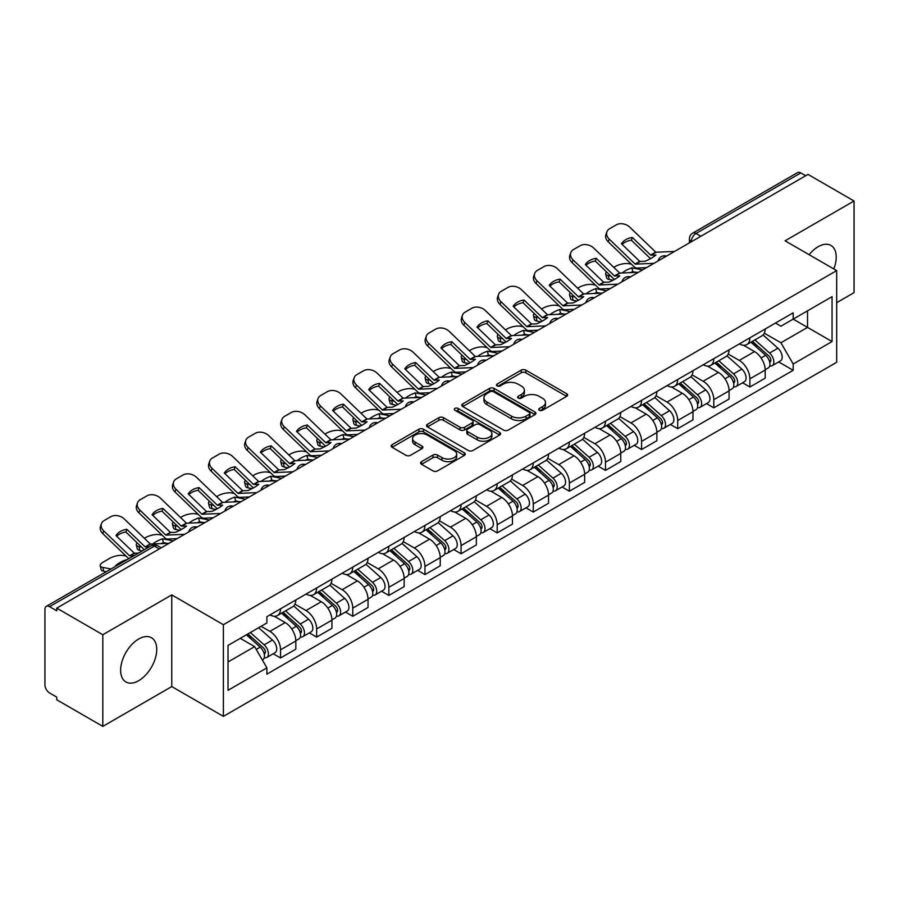 <?xml version="1.0" encoding="UTF-8"?>
<svg xmlns="http://www.w3.org/2000/svg" width="899" height="899" viewBox="0 0 899 899"><rect width="100%" height="100%" fill="white"/><g stroke="black" fill="none" stroke-linecap="round" stroke-linejoin="round"><path stroke-width="1.35" d="M539.366 410.281A2.248 1.304 0 0 0 542.547 410.281L566.685 396.347A3.214 1.854 0 0 0 567.617 395.032A3.214 1.854 0 0 0 566.685 393.728L525.791 370.118A3.214 1.854 0 0 0 521.24 370.118L497.113 384.053A2.248 1.304 0 0 0 496.45 384.974A2.248 1.304 0 0 0 497.113 385.885A2.248 1.304 0 0 0 500.293 385.885L503.418 384.087A10.282 5.933 0 0 1 517.948 384.087L521.364 386.053A10.282 5.933 0 0 1 524.375 390.245A10.282 5.933 0 0 1 521.364 394.447L518.24 396.245A2.248 1.304 0 0 0 517.577 397.167A2.248 1.304 0 0 0 518.24 398.088A2.248 1.304 0 0 0 521.42 398.088L524.544 396.279A10.282 5.933 0 0 1 539.074 396.279L542.49 398.246A10.282 5.933 0 0 1 545.502 402.449A10.282 5.933 0 0 1 542.49 406.64L539.366 408.449A2.248 1.304 0 0 0 538.703 409.36A2.248 1.304 0 0 0 539.366 410.281L539.366 408.449M138.682 680.689A25.532 14.744 120 0 0 155.358 658.192A25.532 14.744 120 0 0 151.448 637.739A25.532 14.744 120 0 0 138.682 638.998A25.532 14.744 120 0 0 122.006 661.495A25.532 14.744 120 0 0 125.916 681.948A25.532 14.744 120 0 0 138.682 680.689M833.811 268.947A25.532 14.744 120 0 0 830.946 245.427A25.532 14.744 120 0 0 818.18 246.697A25.532 14.744 120 0 0 809.145 254.709M421.519 461.659A3.214 1.854 0 0 0 420.575 462.974A3.214 1.854 0 0 0 421.519 464.289L432.992 470.907A3.214 1.854 0 0 0 437.532 470.907L464.345 455.433A3.214 1.854 0 0 0 465.277 454.119A3.214 1.854 0 0 0 464.345 452.815L423.451 429.205A3.214 1.854 0 0 0 418.9 429.205L392.099 444.679A3.214 1.854 0 0 0 391.155 445.994A3.214 1.854 0 0 0 392.099 447.297L405.955 455.299A3.214 1.854 0 0 0 410.495 455.299L421.968 448.68A3.214 1.854 0 0 0 422.912 447.365A3.214 1.854 0 0 0 421.968 446.05L415.102 442.083A8.597 4.967 0 0 1 412.585 438.577A8.597 4.967 0 0 1 417.889 433.992A8.597 4.967 0 0 1 427.25 435.071L454.175 450.613A8.597 4.967 0 0 1 456.692 454.119A8.597 4.967 0 0 1 451.388 458.704A8.597 4.967 0 0 1 442.016 457.625L437.532 455.04A3.214 1.854 0 0 0 432.992 455.04L421.519 461.659L421.519 464.289M223.39 624.704L171.776 594.902L102.812 634.728L56.749 608.129L807.999 174.406L854.05 200.994L785.085 240.82L836.688 270.61L223.39 624.704L223.39 716.368L836.688 362.275L836.688 270.61M503.642 430.115A3.214 1.854 0 0 0 508.182 430.115L534.984 414.641A3.214 1.854 0 0 0 535.928 413.338A3.214 1.854 0 0 0 534.984 412.023L494.102 388.413A3.214 1.854 0 0 0 489.55 388.413L462.749 403.887A3.214 1.854 0 0 0 461.805 405.202A3.214 1.854 0 0 0 462.749 406.517L503.642 430.115M455.815 410.764A2.248 1.304 0 0 1 458.097 411.09L458.097 408.416L499.664 432.419A3.214 1.854 0 0 1 500.608 433.723A3.214 1.854 0 0 1 499.664 435.037L472.863 450.511A3.214 1.854 0 0 1 468.312 450.511L427.43 426.901L427.43 424.283A3.214 1.854 0 0 0 426.486 425.598A3.214 1.854 0 0 0 427.43 426.901M427.43 424.283L438.892 417.664A3.214 1.854 0 0 1 443.443 417.664L460.018 427.239A3.214 1.854 0 0 0 464.569 427.239L472.177 422.845A3.214 1.854 0 0 0 473.121 421.53A3.214 1.854 0 0 0 472.177 420.215L454.916 410.247A2.248 1.304 0 0 1 454.253 409.337A2.248 1.304 0 0 1 455.647 408.135A2.248 1.304 0 0 1 458.097 408.416M102.812 634.728L102.812 726.381L56.749 699.793L56.749 697.118L49.58 692.983A6.551 3.776 -120 0 1 44.95 684.959L44.95 609.331A6.551 3.776 -120 0 1 46.31 606.342L151.144 545.805A6.551 3.776 60 0 1 154.414 546.131L49.58 606.668A6.551 3.776 -120 0 0 46.31 606.342M836.688 302.682L854.05 292.658L854.05 200.994M102.812 726.381L171.776 686.566L223.39 716.368M56.749 608.129L56.749 610.803L49.58 606.668M700.838 236.268L695.983 233.47A6.551 3.776 60 0 0 692.702 233.144L797.548 172.619A6.551 3.776 60 0 1 800.818 172.934L695.983 233.47A6.551 3.776 120 0 0 691.353 241.483L691.353 241.752M805.684 175.743L800.818 172.934M749.901 337.822A15.058 8.698 60 0 1 746.788 344.587L762.06 335.765A15.058 8.698 -120 0 0 765.173 329M728.224 354.037L739.259 360.409A15.058 8.698 60 0 1 749.901 378.85L765.184 370.028A15.058 8.698 -120 0 0 754.531 351.588L743.597 345.272M765.184 370.028L765.184 378.176L749.901 386.997L742.585 382.772M746.788 344.587A15.058 8.698 60 0 1 739.371 343.901M749.901 378.85L749.901 386.997M713.795 358.667A15.058 8.698 60 0 1 710.682 365.421L725.954 356.611A15.058 8.698 -120 0 0 729.078 349.846M706.479 403.606L713.795 407.843L729.078 399.021L729.078 390.874A15.058 8.698 -120 0 0 718.425 372.433L707.491 366.118M710.682 365.421A15.058 8.698 60 0 1 703.265 364.747M692.118 374.883L703.153 381.255A15.058 8.698 60 0 1 713.795 399.684L713.795 407.843M677.7 379.513A15.058 8.698 60 0 1 674.576 386.267L689.848 377.456A15.058 8.698 -120 0 0 692.972 370.691M670.373 424.452L677.7 428.688L692.972 419.867L692.972 411.72A15.058 8.698 -120 0 0 682.33 393.279L671.396 386.963M674.576 386.267A15.058 8.698 60 0 1 667.17 385.592M656.023 395.729L667.047 402.089A15.058 8.698 60 0 1 677.7 420.53L677.7 428.688M641.594 400.358A15.058 8.698 60 0 1 638.47 407.112L653.753 398.302A15.058 8.698 -120 0 0 656.866 391.537M634.267 445.297L641.594 449.534L656.866 440.712L656.866 432.554A15.058 8.698 -120 0 0 646.224 414.124L635.29 407.809M638.47 407.112A15.058 8.698 60 0 1 631.064 406.438M619.917 416.574L630.941 422.935A15.058 8.698 60 0 1 641.594 441.375L641.594 449.534M605.488 421.204A15.058 8.698 60 0 1 602.375 427.958L617.647 419.136A15.058 8.698 -120 0 0 620.76 412.383M598.161 466.143L605.488 470.368L620.76 461.558L620.76 453.399A15.058 8.698 -120 0 0 610.118 434.959L599.184 428.654M602.375 427.958A15.058 8.698 60 0 1 594.958 427.283M583.811 437.408L594.846 443.78A15.058 8.698 60 0 1 605.488 462.221L605.488 470.368M569.382 442.05A15.058 8.698 60 0 1 566.269 448.803L581.541 439.982A15.058 8.698 -120 0 0 584.653 433.228M562.055 486.988L569.382 491.214L584.653 482.403L584.653 474.245A15.058 8.698 -120 0 0 574.012 455.804L563.077 449.5M566.269 448.803A15.058 8.698 60 0 1 558.852 448.129M547.705 458.254L558.74 464.626A15.058 8.698 60 0 1 569.382 483.066L569.382 491.214M533.276 462.895A15.058 8.698 60 0 1 530.163 469.649L545.435 460.827A15.058 8.698 -120 0 0 548.559 454.074M525.96 507.834L533.276 512.059L548.559 503.249L548.559 495.091A15.058 8.698 -120 0 0 537.905 476.65L526.971 470.346M530.163 469.649A15.058 8.698 60 0 1 522.746 468.975M511.598 479.1L522.634 485.471A15.058 8.698 60 0 1 533.276 503.912L533.276 512.059M497.181 483.729A15.058 8.698 60 0 1 494.057 490.494L509.328 481.673A15.058 8.698 -120 0 0 512.452 474.919M489.854 528.679L497.181 532.905L512.452 524.083L512.452 515.936A15.058 8.698 -120 0 0 501.799 497.495L490.876 491.18M494.057 490.494A15.058 8.698 60 0 1 486.651 489.809M475.492 499.945L486.528 506.317A15.058 8.698 60 0 1 497.181 524.758L497.181 532.905M461.075 504.575A15.058 8.698 60 0 1 457.951 511.34L473.234 502.519A15.058 8.698 -120 0 0 476.346 495.765M453.748 549.525L461.075 553.75L476.346 544.929L476.346 536.782A15.058 8.698 -120 0 0 465.704 518.341L454.77 512.025M457.951 511.34A15.058 8.698 60 0 1 450.545 510.654M439.397 520.791L450.421 527.162A15.058 8.698 60 0 1 461.075 545.603L461.075 553.75M424.969 525.421A15.058 8.698 60 0 1 421.845 532.186L437.128 523.364A15.058 8.698 -120 0 0 440.24 516.61M417.642 570.371L424.969 574.596L440.24 565.774L440.24 557.627A15.058 8.698 -120 0 0 429.598 539.186L418.664 532.871M421.845 532.186A15.058 8.698 60 0 1 414.439 531.5M403.291 541.636L414.327 548.008A15.058 8.698 60 0 1 424.969 566.449L424.969 574.596M388.862 546.266A15.058 8.698 60 0 1 385.75 553.031L401.021 544.21A15.058 8.698 -120 0 0 404.134 537.445M381.536 591.216L388.862 595.441L404.134 586.62L404.134 578.473A15.058 8.698 -120 0 0 393.492 560.032L382.558 553.717M385.75 553.031A15.058 8.698 60 0 1 378.333 552.346M367.185 562.482L378.221 568.853A15.058 8.698 60 0 1 388.862 587.294L388.862 595.441M352.756 567.112A15.058 8.698 60 0 1 349.644 573.865L364.915 565.055A15.058 8.698 -120 0 0 368.039 558.29M345.441 612.062L352.756 616.287L368.039 607.466L368.039 599.318A15.058 8.698 -120 0 0 357.386 580.878L346.452 574.562M349.644 573.865A15.058 8.698 60 0 1 342.227 573.191M331.079 583.327L342.114 589.699A15.058 8.698 60 0 1 352.756 608.129L352.756 616.287M316.65 587.957A15.058 8.698 60 0 1 313.537 594.711L328.809 585.901A15.058 8.698 -120 0 0 331.933 579.136M309.335 632.896L316.65 637.133L331.933 628.311L331.933 620.164A15.058 8.698 -120 0 0 321.28 601.723L310.346 595.408M313.537 594.711A15.058 8.698 60 0 1 306.121 594.037M294.973 604.173L306.008 610.533A15.058 8.698 60 0 1 316.65 628.974L316.65 637.133M280.555 608.803A15.058 8.698 60 0 1 277.431 615.557L292.703 606.746A15.058 8.698 -120 0 0 295.827 599.981M273.229 653.742L280.555 657.978L295.827 649.157L295.827 640.998A15.058 8.698 -120 0 0 285.185 622.569L274.251 616.253M277.431 615.557A15.058 8.698 60 0 1 270.026 614.882M261.115 626.311L269.902 631.379A15.058 8.698 60 0 1 280.555 649.82L280.555 657.978M775.477 323.056L780.916 326.202L832.058 296.67L807.527 310.829L807.527 327.405L780.916 342.766L764.33 333.192M228.02 661.979L254.631 646.617L266.902 667.856L228.02 690.308L228.02 645.415L266.902 622.962L266.902 616.68L793.188 312.841L793.188 319.111L832.058 341.564L793.188 364.016L780.916 342.766M832.058 296.67L832.058 341.564M266.902 667.856L266.902 674.138L793.188 370.298L793.188 364.016M171.776 594.902L171.776 686.566M254.631 646.617L240.28 638.335M778.68 361.926L793.188 370.298M540.265 410.596L542.49 409.315A10.282 5.933 0 0 0 545.502 405.123L545.502 402.449M524.375 390.245L524.375 392.919A10.282 5.933 0 0 1 521.364 397.122L519.139 398.403M566.64 396.369L525.791 372.793A3.214 1.854 0 0 0 521.24 372.793L498.012 386.21M534.984 412.023L534.984 414.641L494.102 391.087A3.214 1.854 0 0 0 489.55 391.087L462.794 406.539M529.309 414.248A2.248 1.304 0 0 0 529.972 413.338A2.248 1.304 0 0 0 529.309 412.416L493.416 391.694A2.248 1.304 0 0 0 490.236 391.694L486.943 393.593A10.282 5.933 0 0 0 483.932 397.785A10.282 5.933 0 0 0 486.943 401.988L511.475 416.147A10.282 5.933 0 0 0 526.016 416.147L529.309 414.248L529.309 416.922A2.248 1.304 0 0 0 529.972 416.001L529.972 413.338M483.932 397.785L483.932 400.46A10.282 5.933 0 0 0 486.943 404.662L486.943 401.988M529.309 416.922L526.016 418.822A10.282 5.933 0 0 1 511.475 418.822L486.943 404.662M427.463 426.935L438.892 420.327L438.892 417.664M473.121 421.53L473.121 424.204A3.214 1.854 0 0 1 472.177 425.508L464.569 429.902A3.214 1.854 0 0 1 460.018 429.902L443.443 420.327A3.214 1.854 0 0 0 438.892 420.327M458.097 411.09L499.619 435.06M477.234 437.172A8.597 4.967 0 0 0 486.595 438.24A8.597 4.967 0 0 0 491.899 433.666A8.597 4.967 0 0 0 489.382 430.149L479.897 424.676A3.214 1.854 0 0 0 475.357 424.676L467.75 429.07A3.214 1.854 0 0 0 466.806 430.385A3.214 1.854 0 0 0 467.75 431.689L477.234 437.172L477.234 439.847A8.597 4.967 0 0 0 486.595 440.915A8.597 4.967 0 0 0 491.899 436.33L491.899 433.666M466.806 430.385L466.806 433.06A3.214 1.854 0 0 0 467.75 434.363L467.75 431.689M477.234 439.847L467.75 434.363M456.692 454.119L456.692 456.793A8.597 4.967 0 0 1 451.388 461.378A8.597 4.967 0 0 1 442.016 460.299L437.532 457.715A3.214 1.854 0 0 0 432.992 457.715L421.564 464.311M412.585 438.577L412.585 441.252A8.597 4.967 0 0 0 415.102 444.758L415.102 442.083M421.934 448.702L415.102 444.758M464.3 455.456L423.451 431.88A3.214 1.854 0 0 0 418.9 431.88L392.144 447.331M636.492 272.386L632.772 271.678L631.828 267.823L642.616 269.891M613.747 267.363L615.321 266.452A9.822 3.574 -13.9 0 1 628.851 263.699L631.469 264.205M606.51 271.891A9.822 3.574 -13.9 0 0 605.668 273.948A9.822 3.574 -13.9 0 0 608.252 275.588L609.207 279.443A9.822 3.574 166.1 0 1 606.623 277.791L605.668 273.948M610.87 276.094L608.252 275.588M631.828 267.823A20.295 7.394 -13.9 0 0 622.063 273.049M613.073 280.173L609.207 279.443M632.772 271.678A20.295 7.394 -13.9 0 0 630.244 272.678M750.946 342.182L765.656 355.307A8.181 4.72 60 0 1 768.229 367.961L765.173 369.725M751.339 342.53L758.262 346.52M752.429 341.317L768.802 355.925A3.933 2.27 60 0 1 770.038 362.005A3.933 2.27 60 0 1 769.679 362.14M754.879 339.912L769.589 353.037A8.181 4.72 60 0 1 772.162 365.691A8.181 4.72 60 0 1 769.69 365.949M763.082 334.979L777.927 348.228A8.181 4.72 60 0 1 780.489 360.881L772.162 365.691M632.312 237.46A20.295 14.822 -160.8 0 0 621.434 243.741L639.852 261.463L645.044 261.294A20.295 4.742 -20.2 0 0 651.415 258.114A20.295 4.742 -20.2 0 0 655.922 255.013L650.73 255.181L632.312 237.46L631.356 240.202L649.629 257.811A4.911 2.832 -120 0 0 650.595 258.575M653.955 263.34L635.222 264.137L609.207 239.089L608.252 241.842A9.822 7.17 -160.8 0 1 605.926 234.605L606.881 231.863A9.822 7.17 19.2 0 0 609.207 239.089M646.527 267.632L636.874 268.082A4.911 2.832 60 0 1 635.222 267.61A4.911 2.832 60 0 1 634.121 266.767L608.252 241.842M674.553 251.45L655.821 252.237L629.806 227.2A9.822 7.17 19.2 0 0 616.276 224.862L609.567 228.739A9.822 7.17 19.2 0 0 606.881 231.863M622.153 244.438A20.295 14.822 -160.8 0 1 631.356 240.202M600.397 293.231L596.678 292.512L595.722 288.669L606.51 290.737M577.641 288.208L579.214 287.298A9.822 3.574 -13.9 0 1 592.744 284.545L595.363 285.05M570.404 292.737A9.822 3.574 -13.9 0 0 569.561 294.793A9.822 3.574 -13.9 0 0 572.146 296.434L573.101 300.288A9.822 3.574 166.1 0 1 570.517 298.637L569.561 294.793M574.764 296.94L572.146 296.434M595.722 288.669A20.295 7.394 -13.9 0 0 585.957 293.894M576.967 301.019L573.101 300.288M596.678 292.512A20.295 7.394 -13.9 0 0 594.138 293.512M714.84 363.027L729.561 376.153A8.181 4.72 60 0 1 732.123 388.806L729.067 390.571M715.233 363.376L722.155 367.365M716.323 362.162L732.696 376.771A3.933 2.27 60 0 1 733.932 382.85A3.933 2.27 60 0 1 733.573 382.985M718.773 360.746L733.494 373.883A8.181 4.72 60 0 1 736.056 386.536A8.181 4.72 60 0 1 733.584 386.795M726.976 355.824L741.821 369.073A8.181 4.72 60 0 1 744.394 381.727L736.056 386.536M564.291 314.077L560.571 313.358L559.616 309.514L570.404 311.582M541.535 309.054L543.12 308.143A9.822 3.574 -13.9 0 1 556.638 305.39L559.257 305.885M534.309 313.582A9.822 3.574 -13.9 0 0 533.455 315.639A9.822 3.574 -13.9 0 0 536.051 317.28L536.995 321.123A9.822 3.574 166.1 0 1 534.411 319.482L533.455 315.639M538.658 317.785L536.051 317.28M559.616 309.514A20.295 7.394 -13.9 0 0 549.862 314.74M540.861 321.864L536.995 321.123M560.571 313.358A20.295 7.394 -13.9 0 0 558.032 314.358M678.745 383.873L693.455 396.998A8.181 4.72 60 0 1 696.017 409.652L692.972 411.416M679.127 384.21L686.049 388.211M680.228 383.008L696.59 397.616A3.933 2.27 60 0 1 697.826 403.696A3.933 2.27 60 0 1 697.467 403.831M682.678 381.592L697.388 394.728A8.181 4.72 60 0 1 699.95 407.382A8.181 4.72 60 0 1 697.489 407.64M690.881 376.67L705.715 389.919A8.181 4.72 60 0 1 708.288 402.561L699.95 407.382M528.185 334.922L524.465 334.203L523.51 330.36L534.298 332.428M505.44 329.888L507.014 328.989A9.822 3.574 -13.9 0 1 520.543 326.236L523.151 326.73M498.203 334.428A9.822 3.574 -13.9 0 0 497.349 336.484A9.822 3.574 -13.9 0 0 499.945 338.125L500.9 341.968A9.822 3.574 166.1 0 1 498.304 340.328L497.349 336.484M502.552 338.631L499.945 338.125M523.51 330.36A20.295 7.394 -13.9 0 0 513.756 335.585M504.766 342.71L500.9 341.968M524.465 334.203A20.295 7.394 -13.9 0 0 521.926 335.203M642.639 404.707L657.349 417.844A8.181 4.72 60 0 1 659.911 430.497L656.866 432.25M643.021 405.056L649.955 409.056M644.122 403.853L660.495 418.462A3.933 2.27 60 0 1 661.72 424.542A3.933 2.27 60 0 1 661.361 424.676M646.572 402.437L661.282 415.574A8.181 4.72 60 0 1 663.855 428.216A8.181 4.72 60 0 1 661.383 428.486M654.775 397.515L669.609 410.753A8.181 4.72 60 0 1 672.182 423.407L663.855 428.216M596.206 258.305A20.295 14.822 -160.8 0 0 585.328 264.587L603.6 282.196L608.938 282.14A20.295 4.742 -20.2 0 0 615.321 278.96A20.295 4.742 -20.2 0 0 619.816 275.858L614.478 275.914L596.206 258.305L595.262 261.047L613.534 278.656A4.911 2.832 -120 0 0 614.5 279.42M617.849 284.185L599.127 284.972L573.101 259.935L572.146 262.677A9.822 7.17 -160.8 0 1 569.82 255.451L570.775 252.709A9.822 7.17 19.2 0 0 573.101 259.935M610.421 288.478L600.768 288.927A4.911 2.832 60 0 1 599.127 288.455A4.911 2.832 60 0 1 598.026 287.613L572.146 262.677M638.447 272.296L619.726 273.082L593.7 248.045A9.822 7.17 19.2 0 0 580.17 245.708L573.461 249.585A9.822 7.17 19.2 0 0 570.775 252.709M586.058 265.284A20.295 14.822 -160.8 0 1 595.262 261.047M560.111 279.151A20.295 14.822 -160.8 0 0 549.233 285.433L567.651 303.154L572.832 302.985A20.295 4.742 -20.2 0 0 579.214 299.794A20.295 4.742 -20.2 0 0 583.709 296.704L578.529 296.872L560.111 279.151L559.156 281.893L577.428 299.502A4.911 2.832 -120 0 0 578.394 300.266M581.743 305.031L563.021 305.817L536.995 280.78L536.051 283.522A9.822 7.17 -160.8 0 1 533.714 276.296L534.669 273.543A9.822 7.17 19.2 0 0 536.995 280.78M574.315 309.323L564.673 309.762A4.911 2.832 60 0 1 563.021 309.301A4.911 2.832 60 0 1 561.92 308.458L536.051 283.522M602.341 293.141L583.62 293.928L557.594 268.891A9.822 7.17 19.2 0 0 544.075 266.553L537.355 270.43A9.822 7.17 19.2 0 0 534.669 273.543M549.952 286.129A20.295 14.822 -160.8 0 1 559.156 281.893M524.005 299.996A20.295 14.822 -160.8 0 0 513.127 306.278L531.545 323.988L536.725 323.831A20.295 4.742 -20.2 0 0 543.108 320.64A20.295 4.742 -20.2 0 0 547.603 317.549L542.423 317.718L524.005 299.996L523.049 302.738L541.322 320.347A4.911 2.832 -120 0 0 542.288 321.112M545.648 325.876L526.915 326.663L500.9 301.626L499.945 304.368A9.822 7.17 -160.8 0 1 497.608 297.142L498.563 294.389A9.822 7.17 19.2 0 0 500.9 301.626M538.209 330.169L528.567 330.607A4.911 2.832 60 0 1 526.915 330.135A4.911 2.832 60 0 1 525.814 329.292L499.945 304.368M566.246 313.987L547.513 314.774L521.499 289.736A9.822 7.17 19.2 0 0 507.969 287.399L501.26 291.276A9.822 7.17 19.2 0 0 498.563 294.389M513.846 306.975A20.295 14.822 -160.8 0 1 523.049 302.738M492.079 355.757L488.359 355.049L487.404 351.206L498.192 353.273M469.334 350.734L470.907 349.823A9.822 3.574 -13.9 0 1 484.437 347.081L487.044 347.576M462.097 355.274A9.822 3.574 -13.9 0 0 461.254 357.33A9.822 3.574 -13.9 0 0 463.839 358.971L464.794 362.814A9.822 3.574 166.1 0 1 462.21 361.173L461.254 357.33M466.457 359.476L463.839 358.971M487.404 351.206A20.295 7.394 -13.9 0 0 477.65 356.431M468.66 363.556L464.794 362.814M488.359 355.049A20.295 7.394 -13.9 0 0 485.831 356.049M606.533 425.553L621.243 438.69A8.181 4.72 60 0 1 623.816 451.332L620.76 453.096M606.926 425.901L613.848 429.902M608.016 424.699L624.389 439.308A3.933 2.27 60 0 1 625.614 445.376A3.933 2.27 60 0 1 625.266 445.522M610.466 423.283L625.176 436.408A8.181 4.72 60 0 1 627.749 449.062A8.181 4.72 60 0 1 625.277 449.331M618.669 418.361L633.514 431.599A8.181 4.72 60 0 1 636.076 444.252L627.749 449.062M455.973 376.602L452.253 375.894L451.298 372.051L462.097 374.108M433.228 371.579L434.801 370.669A9.822 3.574 -13.9 0 1 448.331 367.927L450.95 368.421M425.991 376.119A9.822 3.574 -13.9 0 0 425.148 378.176A9.822 3.574 -13.9 0 0 427.733 379.816L428.688 383.659A9.822 3.574 166.1 0 1 426.104 382.019L425.148 378.176M430.351 380.311L427.733 379.816M451.298 372.051A20.295 7.394 -13.9 0 0 441.544 377.277M432.554 384.401L428.688 383.659M452.253 375.894A20.295 7.394 -13.9 0 0 449.725 376.895M570.427 446.398L585.137 459.524A8.181 4.72 60 0 1 587.71 472.177L584.653 473.942M570.82 446.747L577.742 450.747M571.91 445.544L588.283 460.153A3.933 2.27 60 0 1 589.519 466.221A3.933 2.27 60 0 1 589.16 466.367M574.36 444.128L589.07 457.254A8.181 4.72 60 0 1 591.643 469.907A8.181 4.72 60 0 1 589.171 470.177M582.563 439.206L597.408 452.444A8.181 4.72 60 0 1 599.97 465.098L591.643 469.907M487.899 320.842A20.295 14.822 -160.8 0 0 477.021 327.124L495.439 344.834L500.619 344.677A20.295 4.742 -20.2 0 0 507.002 341.485A20.295 4.742 -20.2 0 0 511.497 338.395L506.317 338.563L487.899 320.842L486.943 323.584L505.216 341.193A4.911 2.832 -120 0 0 506.182 341.957M509.542 346.722L490.809 347.508L464.794 322.471L463.839 325.213A9.822 7.17 -160.8 0 1 461.502 317.976L462.457 315.234A9.822 7.17 19.2 0 0 464.794 322.471M502.103 351.015L492.461 351.453A4.911 2.832 60 0 1 490.809 350.981A4.911 2.832 60 0 1 489.708 350.138L463.839 325.213M530.14 334.833L511.407 335.619L485.393 310.582A9.822 7.17 19.2 0 0 471.863 308.245L465.154 312.122A9.822 7.17 19.2 0 0 462.457 315.234M477.74 327.82A20.295 14.822 -160.8 0 1 486.943 323.584M451.792 341.687A20.295 14.822 -160.8 0 0 440.915 347.969L459.333 365.679L464.525 365.511A20.295 4.742 -20.2 0 0 470.896 362.331A20.295 4.742 -20.2 0 0 475.402 359.24L470.211 359.398L451.792 341.687L450.837 344.429L469.109 362.039A4.911 2.832 -120 0 0 470.076 362.791M473.436 367.567L454.703 368.354L428.688 343.317L427.733 346.059A9.822 7.17 -160.8 0 1 425.407 338.822L426.362 336.08A9.822 7.17 19.2 0 0 428.688 343.317M466.008 371.86L456.355 372.298A4.911 2.832 60 0 1 454.703 371.826A4.911 2.832 60 0 1 453.602 370.984L427.733 346.059M494.034 355.667L475.301 356.465L449.286 331.428A9.822 7.17 19.2 0 0 435.757 329.09L429.048 332.967A9.822 7.17 19.2 0 0 426.362 336.08M441.634 348.655A20.295 14.822 -160.8 0 1 450.837 344.429M419.878 397.448L416.158 396.74L415.203 392.897L425.991 394.953M397.122 392.425L398.695 391.514A9.822 3.574 -13.9 0 1 412.225 388.773L414.844 389.267M389.885 396.965A9.822 3.574 -13.9 0 0 389.042 399.021A9.822 3.574 -13.9 0 0 391.627 400.662L392.582 404.505A9.822 3.574 166.1 0 1 389.997 402.864L389.042 399.021M394.245 401.156L391.627 400.662M415.203 392.897A20.295 7.394 -13.9 0 0 405.438 398.122M396.448 405.247L392.582 404.505M416.158 396.74A20.295 7.394 -13.9 0 0 413.619 397.74M534.321 467.244L549.031 480.369A8.181 4.72 60 0 1 551.604 493.023L548.547 494.787M534.714 467.592L541.636 471.593M535.804 466.39L552.177 480.999A3.933 2.27 60 0 1 553.413 487.067A3.933 2.27 60 0 1 553.054 487.213M538.254 464.974L552.975 478.099A8.181 4.72 60 0 1 555.537 490.753A8.181 4.72 60 0 1 553.065 491.023M546.457 460.052L561.302 473.29A8.181 4.72 60 0 1 563.875 485.943L555.537 490.753M383.772 418.293L380.052 417.586L379.097 413.742L389.885 415.799M361.016 413.27L362.6 412.36A9.822 3.574 -13.9 0 1 376.119 409.607L378.737 410.113M353.779 417.81A9.822 3.574 -13.9 0 0 352.936 419.855A9.822 3.574 -13.9 0 0 355.521 421.507L356.476 425.351A9.822 3.574 166.1 0 1 353.891 423.71L352.936 419.855M358.139 422.002L355.521 421.507M379.097 413.742A20.295 7.394 -13.9 0 0 369.343 418.956M360.342 426.092L356.476 425.351M380.052 417.586A20.295 7.394 -13.9 0 0 377.513 418.586M498.215 488.09L512.936 501.215A8.181 4.72 60 0 1 515.498 513.868L512.452 515.633M498.608 488.438L505.53 492.438M499.709 487.236L516.071 501.844A3.933 2.27 60 0 1 517.307 507.913A3.933 2.27 60 0 1 516.947 508.059M502.159 485.82L516.869 498.945A8.181 4.72 60 0 1 519.431 511.598A8.181 4.72 60 0 1 516.959 511.857M510.362 480.898L525.196 494.135A8.181 4.72 60 0 1 527.769 506.789L519.431 511.598M347.666 439.139L343.946 438.431L342.991 434.588L353.779 436.644M324.921 434.116L326.494 433.206A9.822 3.574 -13.9 0 1 340.024 430.452L342.631 430.958M317.684 438.656A9.822 3.574 -13.9 0 0 316.83 440.701A9.822 3.574 -13.9 0 0 319.426 442.353L320.381 446.196A9.822 3.574 166.1 0 1 317.785 444.556L316.83 440.701M322.033 442.847L319.426 442.353M342.991 434.588A20.295 7.394 -13.9 0 0 333.237 439.802M324.236 446.938L320.381 446.196M343.946 438.431A20.295 7.394 -13.9 0 0 341.406 439.431M462.12 508.935L476.83 522.061A8.181 4.72 60 0 1 479.392 534.714L476.346 536.478M462.502 509.284L469.435 513.284M463.603 508.081L479.965 522.69A3.933 2.27 60 0 1 481.201 528.758A3.933 2.27 60 0 1 480.841 528.904M466.053 506.665L480.763 519.791A8.181 4.72 60 0 1 483.336 532.444A8.181 4.72 60 0 1 480.864 532.702M474.256 501.743L489.09 514.981A8.181 4.72 60 0 1 491.663 527.634L483.336 532.444M311.56 459.985L307.84 459.277L306.885 455.422L317.673 457.49M288.815 454.961L290.388 454.051A9.822 3.574 -13.9 0 1 303.918 451.298L306.525 451.804M281.578 459.501A9.822 3.574 -13.9 0 0 280.735 461.547A9.822 3.574 -13.9 0 0 283.32 463.199L284.275 467.042A9.822 3.574 166.1 0 1 281.69 465.39L280.735 461.547M285.927 463.693L283.32 463.199M306.885 455.422A20.295 7.394 -13.9 0 0 297.131 460.648M288.141 467.783L284.275 467.042M307.84 459.277A20.295 7.394 -13.9 0 0 305.312 460.277M426.014 529.781L440.724 542.906A8.181 4.72 60 0 1 443.297 555.56L440.24 557.324M426.407 530.129L433.329 534.13M427.497 528.927L443.87 543.524A3.933 2.27 60 0 1 445.095 549.604A3.933 2.27 60 0 1 444.747 549.75M429.947 527.511L444.657 540.636A8.181 4.72 60 0 1 447.23 553.29A8.181 4.72 60 0 1 444.758 553.548M438.15 522.577L452.995 535.826A8.181 4.72 60 0 1 455.557 548.48L447.23 553.29M275.454 480.83L271.734 480.122L270.779 476.268L281.578 478.335M252.709 475.807L254.282 474.897A9.822 3.574 -13.9 0 1 267.812 472.144L270.43 472.649M245.472 480.336A9.822 3.574 -13.9 0 0 244.629 482.392A9.822 3.574 -13.9 0 0 247.214 484.033L248.169 487.887A9.822 3.574 166.1 0 1 245.584 486.235L244.629 482.392M249.832 484.539L247.214 484.033M270.779 476.268A20.295 7.394 -13.9 0 0 261.025 481.493M252.035 488.618L248.169 487.887M271.734 480.122A20.295 7.394 -13.9 0 0 269.206 481.122M389.908 550.626L404.617 563.752A8.181 4.72 60 0 1 407.191 576.405L404.134 578.169M390.301 550.975L397.223 554.964M391.391 549.761L407.764 564.37A3.933 2.27 60 0 1 409 570.449A3.933 2.27 60 0 1 408.64 570.584M393.841 548.356L408.551 561.482A8.181 4.72 60 0 1 411.124 574.135A8.181 4.72 60 0 1 408.652 574.394M402.044 543.423L416.889 556.672A8.181 4.72 60 0 1 419.451 569.325L411.124 574.135M239.359 501.676L235.628 500.957L234.684 497.113L245.472 499.181M216.603 496.653L218.176 495.742A9.822 3.574 -13.9 0 1 231.706 492.989L234.324 493.495M209.366 501.181A9.822 3.574 -13.9 0 0 208.523 503.238A9.822 3.574 -13.9 0 0 211.108 504.878L212.063 508.733A9.822 3.574 166.1 0 1 209.478 507.081L208.523 503.238M213.726 505.384L211.108 504.878M234.684 497.113A20.295 7.394 -13.9 0 0 224.919 502.339M215.929 509.463L212.063 508.733M235.628 500.957A20.295 7.394 -13.9 0 0 233.099 501.957M353.801 571.472L368.511 584.597A8.181 4.72 60 0 1 371.085 597.251L368.028 599.015M354.195 571.82L361.117 575.809M355.285 570.607L371.658 585.215A3.933 2.27 60 0 1 372.894 591.295A3.933 2.27 60 0 1 372.534 591.43M357.735 569.202L372.456 582.327A8.181 4.72 60 0 1 375.018 594.981A8.181 4.72 60 0 1 372.546 595.239M365.938 564.269L380.783 577.518A8.181 4.72 60 0 1 383.345 590.171L375.018 594.981M203.253 522.521L199.533 521.802L198.578 517.959L209.366 520.027M180.497 517.498L182.081 516.588A9.822 3.574 -13.9 0 1 195.6 513.835L198.218 514.329M173.26 522.027A9.822 3.574 -13.9 0 0 172.417 524.083A9.822 3.574 -13.9 0 0 175.002 525.724L175.957 529.567A9.822 3.574 166.1 0 1 173.372 527.927L172.417 524.083M177.62 526.23L175.002 525.724M198.578 517.959A20.295 7.394 -13.9 0 0 188.812 523.184M179.822 530.309L175.957 529.567M199.533 521.802A20.295 7.394 -13.9 0 0 196.993 522.802M317.695 592.317L332.416 605.443A8.181 4.72 60 0 1 334.979 618.096L331.922 619.861M318.089 592.655L325.011 596.655M319.179 591.452L335.552 606.061A3.933 2.27 60 0 1 336.788 612.14A3.933 2.27 60 0 1 336.428 612.275M321.64 590.036L336.35 603.173A8.181 4.72 60 0 1 338.912 615.826A8.181 4.72 60 0 1 336.44 616.085M329.832 585.114L344.677 598.363A8.181 4.72 60 0 1 347.25 611.017L338.912 615.826M167.147 543.367L163.427 542.648L162.472 538.804L173.26 540.872M144.402 538.332L145.975 537.433A9.822 3.574 -13.9 0 1 159.505 534.68L162.112 535.175M137.165 542.872A9.822 3.574 -13.9 0 0 136.311 544.929A9.822 3.574 -13.9 0 0 138.907 546.57L139.851 550.413A9.822 3.574 166.1 0 1 137.266 548.772L136.311 544.929M141.514 547.075L138.907 546.57M162.472 538.804A20.295 7.394 -13.9 0 0 152.718 544.03M142.345 550.896L139.851 550.413M163.427 542.648A20.295 7.394 -13.9 0 0 160.887 543.648M281.601 613.152L296.31 626.288A8.181 4.72 60 0 1 298.873 638.942L295.827 640.695M281.983 613.5L288.905 617.501M283.084 612.298L299.446 626.906A3.933 2.27 60 0 1 300.682 632.986A3.933 2.27 60 0 1 300.322 633.121M285.534 610.882L300.244 624.018A8.181 4.72 60 0 1 302.806 636.661A8.181 4.72 60 0 1 300.345 636.93M293.737 605.96L308.571 619.197A8.181 4.72 60 0 1 311.144 631.851L302.806 636.661M415.686 362.533A20.295 14.822 -160.8 0 0 404.808 368.815L423.227 386.525L428.418 386.356A20.295 4.742 -20.2 0 0 434.801 383.176A20.295 4.742 -20.2 0 0 439.296 380.086L434.105 380.243L415.686 362.533L414.731 365.275L433.003 382.884A4.911 2.832 -120 0 0 433.97 383.637M437.33 388.413L418.608 389.2L392.582 364.162L391.627 366.904A9.822 7.17 -160.8 0 1 389.301 359.667L390.256 356.925A9.822 7.17 19.2 0 0 392.582 364.162M429.902 392.694L420.249 393.144A4.911 2.832 60 0 1 418.608 392.672A4.911 2.832 60 0 1 417.507 391.829L391.627 366.904M457.928 376.512L439.206 377.31L413.18 352.273A9.822 7.17 19.2 0 0 399.65 349.936L392.942 353.801A9.822 7.17 19.2 0 0 390.256 356.925M405.539 369.5A20.295 14.822 -160.8 0 1 414.731 365.275M379.592 383.379A20.295 14.822 -160.8 0 0 368.714 389.649L387.132 407.371L392.312 407.202A20.295 4.742 -20.2 0 0 398.695 404.022A20.295 4.742 -20.2 0 0 403.19 400.92L398.01 401.089L379.592 383.379L378.636 386.121L396.909 403.718A4.911 2.832 -120 0 0 397.875 404.483M401.224 409.247L382.502 410.045L356.476 385.008L355.521 387.75A9.822 7.17 -160.8 0 1 353.195 380.513L354.15 377.771A9.822 7.17 19.2 0 0 356.476 385.008M393.796 413.54L384.154 413.989A4.911 2.832 60 0 1 382.502 413.518A4.911 2.832 60 0 1 381.401 412.675L355.521 387.75M421.822 397.358L403.1 398.156L377.074 373.107A9.822 7.17 19.2 0 0 363.544 370.781L356.836 374.647A9.822 7.17 19.2 0 0 354.15 377.771M369.433 390.346A20.295 14.822 -160.8 0 1 378.636 386.121M343.485 404.224A20.295 14.822 -160.8 0 0 332.608 410.495L351.026 428.216L356.206 428.048A20.295 4.742 -20.2 0 0 362.589 424.867A20.295 4.742 -20.2 0 0 367.084 421.766L361.904 421.934L343.485 404.224L342.53 406.966L360.802 424.564A4.911 2.832 -120 0 0 361.769 425.328M365.129 430.093L346.396 430.891L320.381 405.854L319.426 408.596A9.822 7.17 -160.8 0 1 317.089 401.359L318.044 398.617A9.822 7.17 19.2 0 0 320.381 405.854M357.69 434.386L348.048 434.835A4.911 2.832 60 0 1 346.396 434.363A4.911 2.832 60 0 1 345.295 433.52L319.426 408.596M385.716 418.204L366.994 419.001L340.968 393.953A9.822 7.17 19.2 0 0 327.45 391.616L320.729 395.493A9.822 7.17 19.2 0 0 318.044 398.617M333.327 411.191A20.295 14.822 -160.8 0 1 342.53 406.966M307.379 425.058A20.295 14.822 -160.8 0 0 296.501 431.34L314.92 449.062L320.1 448.893A20.295 4.742 -20.2 0 0 326.483 445.713A20.295 4.742 -20.2 0 0 330.978 442.611L325.798 442.78L307.379 425.058L306.424 427.812L324.696 445.41A4.911 2.832 -120 0 0 325.663 446.174M329.023 450.938L310.29 451.736L284.275 426.688L283.32 429.441A9.822 7.17 -160.8 0 1 280.982 422.204L281.938 419.462A9.822 7.17 19.2 0 0 284.275 426.688M321.584 455.231L311.942 455.681A4.911 2.832 60 0 1 310.29 455.209A4.911 2.832 60 0 1 309.189 454.366L283.32 429.441M349.621 439.049L330.888 439.836L304.873 414.799A9.822 7.17 19.2 0 0 291.343 412.461L284.635 416.338A9.822 7.17 19.2 0 0 281.938 419.462M297.221 432.037A20.295 14.822 -160.8 0 1 306.424 427.812M271.273 445.904A20.295 14.822 -160.8 0 0 260.395 452.186L278.814 469.907L283.994 469.739A20.295 4.742 -20.2 0 0 290.377 466.559A20.295 4.742 -20.2 0 0 294.872 463.457L289.692 463.626L271.273 445.904L270.318 448.646L288.59 466.255A4.911 2.832 -120 0 0 289.557 467.019M292.917 471.784L274.184 472.582L248.169 447.533L247.214 450.287A9.822 7.17 -160.8 0 1 244.888 443.05L245.832 440.308A9.822 7.17 19.2 0 0 248.169 447.533M285.477 476.077L275.836 476.526A4.911 2.832 60 0 1 274.184 476.054A4.911 2.832 60 0 1 273.082 475.211L247.214 450.287M313.515 459.895L294.782 460.681L268.767 435.644A9.822 7.17 19.2 0 0 255.237 433.307L248.529 437.184A9.822 7.17 19.2 0 0 245.832 440.308M261.115 452.882A20.295 14.822 -160.8 0 1 270.318 448.646M235.167 466.75A20.295 14.822 -160.8 0 0 224.289 473.031L242.708 490.753L247.899 490.584A20.295 4.742 -20.2 0 0 254.271 487.404A20.295 4.742 -20.2 0 0 258.777 484.303L253.585 484.471L235.167 466.75L234.212 469.492L252.484 487.101A4.911 2.832 -120 0 0 253.451 487.865M256.811 492.63L238.078 493.427L212.063 468.379L211.108 471.121A9.822 7.17 -160.8 0 1 208.782 463.895L209.737 461.153A9.822 7.17 19.2 0 0 212.063 468.379M249.383 496.922L239.73 497.372A4.911 2.832 60 0 1 238.078 496.9A4.911 2.832 60 0 1 236.988 496.057L211.108 471.121M277.409 480.74L258.676 481.527L232.661 456.49A9.822 7.17 19.2 0 0 219.131 454.152L212.422 458.029A9.822 7.17 19.2 0 0 209.737 461.153M225.008 473.728A20.295 14.822 -160.8 0 1 234.212 469.492M199.061 487.595A20.295 14.822 -160.8 0 0 188.183 493.877L206.613 511.598L211.793 511.43A20.295 4.742 -20.2 0 0 218.176 508.25A20.295 4.742 -20.2 0 0 222.671 505.148L217.333 505.204L199.061 487.595L198.117 490.337L216.389 507.946A4.911 2.832 -120 0 0 217.356 508.71M220.705 513.475L201.983 514.262L175.957 489.225L175.002 491.967A9.822 7.17 -160.8 0 1 172.675 484.741L173.631 481.988A9.822 7.17 19.2 0 0 175.957 489.225M213.277 517.768L203.623 518.206A4.911 2.832 60 0 1 201.983 517.745A4.911 2.832 60 0 1 200.882 516.903L175.002 491.967M241.303 501.586L222.581 502.372L196.555 477.335A9.822 7.17 19.2 0 0 183.025 474.998L176.316 478.875A9.822 7.17 19.2 0 0 173.631 481.988M188.914 494.574A20.295 14.822 -160.8 0 1 198.117 490.337M162.966 508.441A20.295 14.822 -160.8 0 0 152.088 514.722L170.507 532.444L175.687 532.275A20.295 4.742 -20.2 0 0 182.07 529.084A20.295 4.742 -20.2 0 0 186.565 525.994L181.384 526.162L162.966 508.441L162.011 511.183L180.283 528.792A4.911 2.832 -120 0 0 181.25 529.556M184.598 534.321L165.877 535.107L139.851 510.07L138.907 512.812A9.822 7.17 -160.8 0 1 136.569 505.586L137.525 502.833A9.822 7.17 19.2 0 0 139.851 510.07M177.17 538.613L167.529 539.052A4.911 2.832 60 0 1 165.877 538.58A4.911 2.832 60 0 1 164.775 537.737L138.907 512.812M205.197 522.431L186.475 523.218L160.449 498.181A9.822 7.17 19.2 0 0 146.93 495.843L140.21 499.72A9.822 7.17 19.2 0 0 137.525 502.833M152.808 515.419A20.295 14.822 -160.8 0 1 162.011 511.183M126.366 559.65A20.295 7.394 -13.9 0 0 115.488 565.932L116.095 566.044M106.239 571.742L103.756 571.258A9.822 3.574 166.1 0 1 101.16 569.618L100.216 565.774A9.822 3.574 -13.9 0 1 103.16 562.145L109.869 558.268A9.822 3.574 -13.9 0 1 123.399 555.526L126.006 556.02M100.216 565.774A9.822 3.574 -13.9 0 0 102.801 567.415L103.756 571.258M111.004 568.988L102.801 567.415M246.393 634.806L260.204 647.134A8.181 4.72 60 0 1 262.778 659.776L262.362 660.012M246.528 634.728L252.81 638.346M247.877 633.952L263.351 647.752A3.933 2.27 60 0 1 264.576 653.82A3.933 2.27 60 0 1 264.216 653.966M250.327 632.536L264.137 644.853A8.181 4.72 60 0 1 266.711 657.506A8.181 4.72 60 0 1 264.239 657.776M258.654 627.727L272.464 640.043A8.181 4.72 60 0 1 275.038 652.696L266.711 657.506M133.771 555.84L129.625 555.84L103.756 530.916L102.801 533.658A9.822 7.17 -160.8 0 1 100.463 526.421L101.418 523.679A9.822 7.17 19.2 0 0 103.756 530.916M138.39 553.166L134.254 553.166L115.982 535.568A20.295 14.822 -160.8 0 1 126.86 529.286L125.905 532.028L144.177 549.637A4.911 2.832 -120 0 0 144.312 549.761M128.804 558.706A4.911 2.832 60 0 1 128.669 558.582L102.801 533.658M149.268 546.895L145.132 546.895L126.86 529.286M169.102 543.277L150.369 544.064L124.354 519.026A9.822 7.17 19.2 0 0 110.824 516.689L104.115 520.566A9.822 7.17 19.2 0 0 101.418 523.679M116.701 536.265A20.295 14.822 -160.8 0 1 125.905 532.028M691.578 241.617L691.353 241.483A6.551 3.776 0 0 1 689.432 238.808L689.432 242.854M316.65 628.974L331.933 620.164M352.756 608.129L368.039 599.318M388.862 587.294L404.134 578.473M424.969 566.449L440.24 557.627M461.075 545.603L476.346 536.782M497.181 524.758L512.452 515.936M533.276 503.912L548.559 495.091M569.382 483.066L584.653 474.245M605.488 462.221L620.76 453.399M641.594 441.375L656.866 432.554M677.7 420.53L692.972 411.72M713.795 399.684L729.078 390.874M280.555 649.82L295.827 640.998M269.902 631.379L285.185 622.569M306.008 610.533L321.28 601.723M342.114 589.699L357.386 580.878M378.221 568.853L393.492 560.032M414.327 548.008L429.598 539.186M450.421 527.162L465.704 518.341M486.528 506.317L501.799 497.495M522.634 485.471L537.905 476.65M558.74 464.626L574.012 455.804M594.846 443.78L610.118 434.959M630.941 422.935L646.224 414.124M667.047 402.089L682.33 393.279M703.153 381.255L718.425 372.433M739.259 360.409L754.531 351.588M665.945 256.417A6.551 3.776 120 0 0 663.057 258.08M629.851 277.263A6.551 3.776 120 0 0 626.951 278.926M593.745 298.108A6.551 3.776 120 0 0 590.845 299.772M557.638 318.954A6.551 3.776 120 0 0 554.75 320.617M521.532 339.8A6.551 3.776 120 0 0 518.644 341.463M485.426 360.634A6.551 3.776 120 0 0 482.538 362.308M449.32 381.479A6.551 3.776 120 0 0 446.432 383.154M413.225 402.325A6.551 3.776 120 0 0 410.326 403.999M377.119 423.171A6.551 3.776 120 0 0 374.231 424.845M341.013 444.016A6.551 3.776 120 0 0 338.125 445.69M304.907 464.862A6.551 3.776 120 0 0 302.019 466.525M268.801 485.707A6.551 3.776 120 0 0 265.913 487.37M232.706 506.553A6.551 3.776 120 0 0 229.807 508.216M196.6 527.398A6.551 3.776 120 0 0 193.712 529.062M159.28 548.941L154.414 546.131A6.551 3.776 120 0 1 157.696 545.805A6.551 6.551 0 0 0 151.144 545.805M542.49 409.315L542.49 406.64M518.24 398.088L518.24 396.245M521.364 397.122L521.364 394.447M497.113 385.885L497.113 384.053M521.24 372.793L521.24 370.118M525.791 372.793L525.791 370.118M566.685 396.347L566.685 393.728M462.749 406.517L462.749 403.887M489.55 391.087L489.55 388.413M494.102 391.087L494.102 388.413M511.475 418.822L511.475 416.147M526.016 418.822L526.016 416.147M443.443 420.327L443.443 417.664M460.018 429.902L460.018 427.239M464.569 429.902L464.569 427.239M472.177 425.508L472.177 422.845M499.664 435.037L499.664 432.419M432.992 457.715L432.992 455.04M437.532 457.715L437.532 455.04M442.016 460.299L442.016 457.625M421.968 448.68L421.968 446.05M392.099 447.297L392.099 444.679M418.9 431.88L418.9 429.205M423.451 431.88L423.451 429.205M464.345 455.433L464.345 452.815M765.656 355.307L761.071 357.959M770.848 360.207L769.375 361.061M777.927 348.228L769.589 353.037M640.077 261.519L635.447 264.194M656.045 252.304L650.955 255.249M639.706 261.351L635.076 264.025M655.674 252.125L650.584 255.069M729.561 376.153L724.965 378.805M734.741 381.052L733.269 381.895M741.821 369.073L733.494 373.883M693.455 396.998L688.87 399.639M698.635 401.898L697.163 402.741M705.715 389.919L697.388 394.728M657.349 417.844L652.764 420.485M662.541 422.744L661.057 423.586M669.609 410.753L661.282 415.574M603.971 282.365L599.341 285.039M619.939 273.15L614.849 276.083M603.6 282.196L598.981 284.871M619.58 272.97L614.478 275.914M567.865 303.21L563.235 305.885M583.833 293.995L578.742 296.928M567.505 303.042L562.875 305.705M583.473 293.816L578.383 296.76M531.759 324.056L527.14 326.73M547.738 314.841L542.636 317.774M531.399 323.876L526.769 326.551M547.367 314.661L542.277 317.605M621.243 438.69L616.658 441.33M626.434 443.578L624.962 444.432M633.514 431.599L625.176 436.408M585.137 459.524L580.552 462.176M590.328 464.423L588.856 465.277M597.408 452.444L589.07 457.254M495.664 344.901L491.034 347.576M511.632 335.687L506.542 338.62M495.293 344.722L490.663 347.396M511.261 335.507L506.171 338.451M459.558 365.747L454.928 368.421M475.526 356.521L470.435 359.465M459.187 365.567L454.557 368.242M475.155 356.352L470.065 359.285M549.031 480.369L544.446 483.021M554.222 485.269L552.75 486.123M561.302 473.29L552.975 478.099M512.936 501.215L508.34 503.867M518.116 506.115L516.644 506.969M525.196 494.135L516.869 498.945M476.83 522.061L472.245 524.713M482.021 526.96L480.538 527.814M489.09 514.981L480.763 519.791M440.724 542.906L436.139 545.558M445.915 547.806L444.443 548.66M452.995 535.826L444.657 540.636M404.617 563.752L400.033 566.404M409.809 568.651L408.337 569.505M416.889 556.672L408.551 561.482M368.511 584.597L363.926 587.249M373.703 589.497L372.231 590.351M380.783 577.518L372.456 582.327M332.416 605.443L327.82 608.084M337.597 610.342L336.125 611.185M344.677 598.363L336.35 603.173M296.31 626.288L291.726 628.929M301.502 631.188L300.019 632.031M308.571 619.197L300.244 624.018M423.451 386.592L418.822 389.267M439.42 377.366L434.329 380.311M423.081 386.413L418.462 389.087M439.049 377.198L433.959 380.131M387.345 407.438L382.716 410.101M403.314 398.212L398.223 401.156M386.986 407.258L382.356 409.933M402.954 398.043L397.864 400.976M351.239 428.284L346.621 430.947M367.208 419.058L362.117 422.002M350.88 428.104L346.25 430.778M366.848 418.889L361.758 421.822M315.144 449.118L310.515 451.792M331.113 439.903L326.022 442.847M314.774 448.949L310.144 451.624M330.742 439.723L325.652 442.668M279.038 469.963L274.409 472.638M295.007 460.749L289.916 463.693M278.668 469.795L274.038 472.469M294.636 460.569L289.545 463.513M242.932 490.809L238.302 493.484M258.901 481.594L253.81 484.527M242.561 490.64L237.932 493.315M258.53 481.414L253.439 484.359M206.826 511.655L202.196 514.329M222.795 502.44L217.704 505.373M206.467 511.486L201.837 514.149M222.435 502.26L217.333 505.204M170.72 532.5L166.09 535.175M186.689 523.285L181.598 526.218M170.361 532.332L165.731 534.995M186.329 523.106L181.238 526.05M260.204 647.134L256.249 649.415M265.396 652.022L263.913 652.876M272.464 640.043L264.137 644.853M134.625 553.346L129.995 556.02M150.594 544.131L145.492 547.064M134.254 553.166L129.625 555.84M150.223 543.951L145.132 546.895M666.507 256.091A6.551 6.551 0 0 0 658.102 260.946M630.401 276.937A6.551 6.551 0 0 0 622.007 281.792M594.295 297.783A6.551 6.551 0 0 0 585.901 302.637M558.189 318.628A6.551 6.551 0 0 0 549.795 323.483M522.094 339.474A6.551 6.551 0 0 0 513.689 344.328M485.988 360.319A6.551 6.551 0 0 0 477.583 365.163M449.882 381.165A6.551 6.551 0 0 0 441.476 386.008M413.776 402.01A6.551 6.551 0 0 0 405.382 406.854M377.67 422.856A6.551 6.551 0 0 0 369.275 427.699M341.564 443.701A6.551 6.551 0 0 0 333.169 448.545M305.469 464.536A6.551 6.551 0 0 0 297.063 469.39M269.363 485.381A6.551 6.551 0 0 0 260.957 490.236M233.257 506.227A6.551 6.551 0 0 0 224.862 511.082M197.151 527.072A6.551 6.551 0 0 0 188.756 531.927M161.202 547.828L157.696 545.805M692.702 233.144A6.551 6.551 0 0 0 689.432 238.808"/></g></svg>
